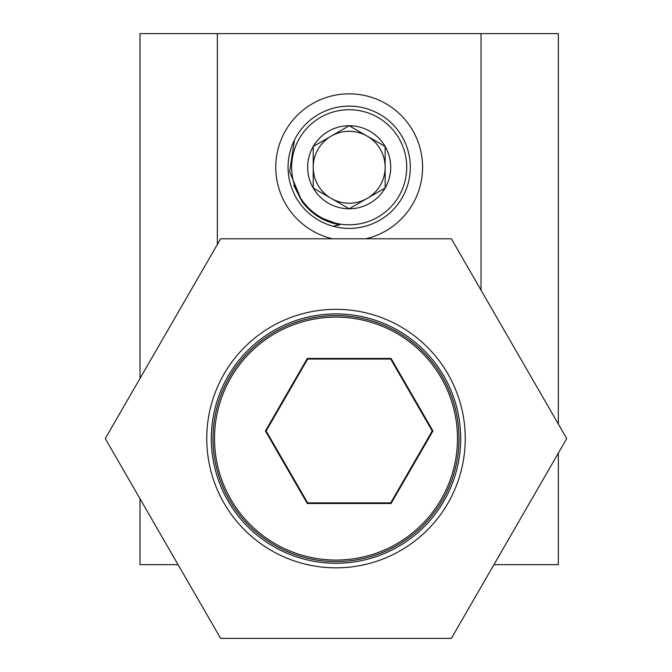 <?xml version="1.0" encoding="UTF-8"?>
<svg xmlns="http://www.w3.org/2000/svg" width="672" height="672" viewBox="0 0 672 672"><rect width="100%" height="100%" fill="white"/><g stroke="black" fill="none" stroke-linecap="round" stroke-linejoin="round"><path stroke-width="1.01" d="M365.795 238.778A73.424 73.424 0 0 0 349.188 93.836A73.424 73.424 0 0 0 332.573 238.778M349.188 106.126A61.135 61.135 0 0 0 288.053 167.261A61.135 61.135 0 0 0 349.188 228.396A61.135 61.135 0 0 0 410.315 167.261A61.135 61.135 0 0 0 349.188 106.126M493.954 564.631L558.356 564.631L558.356 453.079M558.356 424.099L558.356 33.6L140.011 33.6L140.011 378.428M481.026 290.153L481.026 33.6M217.35 244.482L217.35 33.6M178.046 564.631L140.011 564.631L140.011 498.75M367.164 198.4A35.96 35.96 0 0 0 385.148 167.261L385.148 146.496A41.521 41.521 0 0 0 313.219 146.496A41.521 41.521 0 0 0 349.188 208.782A41.521 41.521 0 0 0 385.148 188.017L385.148 167.261A35.96 35.96 0 0 0 331.204 136.114A35.96 35.96 0 0 0 331.204 198.4A35.96 35.96 0 0 0 367.164 198.4L385.148 188.017A41.521 41.521 0 0 0 385.148 146.496L349.188 125.731L313.219 146.496L313.219 188.017L349.188 208.782L385.148 188.017L385.148 147.479M349.188 224.792A57.54 57.54 0 0 0 406.72 167.261A57.54 57.54 0 0 0 349.188 109.721A57.54 57.54 0 0 0 291.648 167.261A57.54 57.54 0 0 0 349.188 224.792M313.219 147.479L313.219 188.017M367.164 136.114L349.188 125.731M333.203 226.271L339.83 224.801C324.106 222.004 311.48 214.208 301.946 201.424L289.624 171.788L294.437 140.045M293.74 185.27L301.946 201.424M318.528 216.846L339.83 224.801L318.528 216.846M336 567.84A129.251 129.251 0 0 1 206.749 438.589A129.251 129.251 0 0 1 336 309.338A129.251 129.251 0 0 1 465.251 438.589A129.251 129.251 0 0 1 336 567.84M336 313.908A124.681 124.681 0 0 0 211.319 438.589A124.681 124.681 0 0 0 336 563.27A124.681 124.681 0 0 0 460.681 438.589A124.681 124.681 0 0 0 336 313.908M220.634 638.4L105.277 438.589L220.634 238.778L451.366 238.778L566.723 438.589L451.366 638.4L220.634 638.4M275.26 333.379A121.489 121.489 0 0 0 230.79 499.33A121.489 121.489 0 0 0 396.74 543.799A121.489 121.489 0 0 0 441.21 377.849A121.489 121.489 0 0 0 275.26 333.379M397.505 545.118A123.01 123.01 0 0 1 229.471 500.094A123.01 123.01 0 0 1 274.495 332.06A123.01 123.01 0 0 1 442.529 377.084A123.01 123.01 0 0 1 397.505 545.118M390.709 359.05L307.658 359.05L266.137 430.979L307.658 502.9L390.709 502.9L432.23 430.979L390.709 359.05L391.062 358.445L432.936 430.979L391.062 503.504L307.306 503.504L265.432 430.979L307.306 358.445L391.062 358.445M432.23 430.979L432.936 430.979M391.062 503.504L390.709 502.9M307.306 503.504L307.658 502.9M265.432 430.979L266.137 430.979M307.658 359.05L307.306 358.445"/></g></svg>
